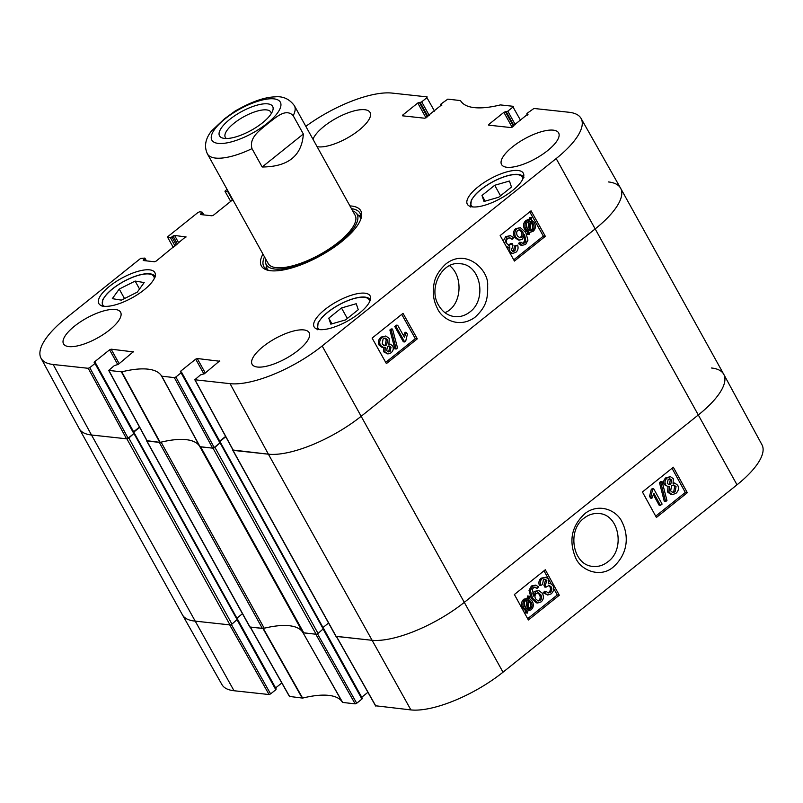 <?xml version="1.0" encoding="UTF-8"?>
<svg xmlns="http://www.w3.org/2000/svg" width="803" height="803" viewBox="0 0 803 803"><rect width="100%" height="100%" fill="white"/><g stroke="black" fill="none" stroke-linecap="round" stroke-linejoin="round"><path stroke-width="1.2" d="M289.572 696.452L302.621 698.088A84.636 29.36 151 0 1 342.49 702.414L355.167 703.87L356.723 703.237L317.486 633.828M281.803 682.972L275.62 687.92M237.146 619.956L275.82 689.727L276.041 688.954M275.82 689.727L270.611 693.902L231.374 624.493M269.065 694.535L229.678 624.864L194.637 621.07A74.569 25.867 151 0 1 182.442 614.867L221.939 684.598A73.826 25.616 -29 0 0 234.014 690.741L269.065 694.535L270.611 693.902M375.674 705.787L410.905 709.912A73.826 25.616 -29 0 0 503.009 672.201L737.013 484.811A73.826 25.616 -29 0 0 761.977 444.792L723.774 374.339A74.569 25.867 151 0 1 698.57 414.76L464.556 602.16A74.569 25.867 151 0 1 371.528 640.242L336.276 636.337M367.915 692.296L361.721 697.255M323.258 629.291L361.932 699.062L362.143 698.279M361.932 699.062L356.723 703.237M584.062 518.156C588.649 514.613 593.628 513.077 598.988 513.549C618.983 514.332 625.547 549.322 607.931 561.739C603.344 565.392 598.376 566.938 593.026 566.386C572.951 565.533 566.537 530.723 584.062 518.156M355.167 703.87L315.79 634.199L303.012 632.734A83.893 29.109 -29 0 0 302.982 632.684A83.893 29.109 -29 0 0 302.902 632.543M342.69 702.515L303.012 632.734L342.49 702.414M711.498 367.995A74.569 25.867 151 0 1 723.774 374.339M263.846 628.307A83.893 29.109 -29 0 0 263.324 628.438L250.165 627.013M546.05 591.399L548.349 592.945L550.286 592.323C551.872 590.817 552.203 589.031 551.26 586.953L549.142 585.367L546.01 587.184L545.287 585.407L546.863 580.499L545.167 579.244L543.38 579.846L542.507 584.524L540.69 585.487C539.757 582.526 540.369 580.137 542.507 578.341L545.839 577.247L548.559 579.194L548.429 583.751L550.276 583.41L552.976 585.538C554.371 588.619 553.759 591.399 551.129 593.889L547.706 595.023L544.554 592.945L546.05 591.399L544.705 591.239L543.209 592.785L544.554 592.945M547.706 592.765L548.941 592.162C550.537 590.657 550.858 588.87 549.914 586.792L548.459 585.387M545.287 585.407L543.942 585.236L544.665 587.023L546.01 587.184M543.942 585.236L545.518 580.338L544.494 579.284M545.839 577.247L541.162 578.17C539.024 579.977 538.411 582.366 539.345 585.327L540.69 585.487M548.68 583.229L550.276 583.41M547.706 595.023L543.209 592.785M660.478 505.378L653.913 493.423L651.906 498.282L650.912 496.465L652.628 489.569L653.682 488.726L662.104 504.073L660.478 505.378L659.133 505.207L653.481 494.919M650.912 496.465L649.567 496.304L650.56 498.121L651.906 498.282M649.567 496.304L651.283 489.408L652.628 489.569M651.283 489.408L652.337 488.565L653.682 488.726M660.809 482.733L662.124 481.69L666.952 500.55L665.647 501.604L660.809 482.733L659.464 482.573L660.779 481.519L662.124 481.69M659.464 482.573L664.302 501.443L665.647 501.604M667.303 483.386L668.176 479.341L669.893 478.789L671.649 480.053L670.816 484.119L669.05 484.711L667.303 483.386M668.387 484.51L669.471 483.958L670.304 479.893L669.22 478.819M670.646 490.874L671.609 485.695L673.807 484.982L676.056 486.648L675.062 491.848L672.854 492.55L670.646 490.874M672.201 492.38L673.717 491.687L674.711 486.488L673.135 484.992M665.667 484.801C664.452 482.282 665.004 479.953 667.303 477.825L670.505 476.711L673.336 478.729L673.055 483.356L674.881 483.115L677.712 485.283C679.127 488.244 678.525 490.954 675.895 493.393L672.282 494.638L668.959 492.209L669.371 486.307L667.875 486.477L664.322 484.641C663.107 482.121 663.659 479.792 665.958 477.665L670.505 476.711M673.295 482.934L674.881 483.115M672.282 494.638L670.937 494.467L667.614 492.048L668.026 486.146M667.875 486.477L664.322 484.641M527.782 609.226L529.016 608.564C530.863 606.988 531.124 604.83 529.809 602.079L529.107 601.025M529.237 600.092L531.154 602.24C532.469 604.99 532.208 607.158 530.361 608.724L527.932 609.467L529.237 600.092M527.962 609.246L529.127 609.387M528.344 599.781L527.039 609.176L525.082 607.028C523.727 604.187 523.988 602.009 525.875 600.483L528.344 599.781M525.814 608.132L526.969 599.871M528.846 596.147L529.769 596.258L529.458 598.476L532.329 601.236C533.955 604.8 533.523 607.67 531.034 609.858L527.732 610.963L527.43 613.08L526.517 612.98L526.828 610.752L523.897 608.012C522.221 604.478 522.673 601.588 525.232 599.329L528.555 598.255L528.846 596.147L527.501 595.977L529.769 596.258M526.828 610.752L525.483 610.591L525.172 612.819L526.517 612.98M525.483 610.591L522.552 607.851C520.876 604.318 521.328 601.427 523.887 599.168L528.555 598.255M527.21 598.094L527.501 595.977M535.561 598.857C534.557 596.649 534.828 594.842 536.384 593.437L538.361 592.805L540.831 594.792C541.935 597.191 541.754 599.048 540.268 600.363L538.261 600.965L535.561 598.857M537.598 600.785L538.923 600.202C540.409 598.887 540.59 597.03 539.486 594.632L537.689 592.815M534.216 587.103L537.066 588.388L535.27 587.214M534.989 587.194L533.493 587.776L532.399 589.362L533.704 596.137L535.802 591.52L538.833 590.586L542.437 593.327C544.032 596.729 543.601 599.58 541.152 601.869L537.709 602.983L532.489 598.155L530.371 590.566L532.75 586.15L535.812 585.106L538.602 586.943L537.066 588.388M532.69 593.929L534.457 591.359L538.833 590.586M537.709 602.983L536.364 602.822L531.144 597.984L529.026 590.406L531.405 585.989L535.812 585.106M655.71 516.158L685.3 492.46L672.031 468.279M527.661 618.691L557.262 594.993L553.719 588.539M551.009 583.6L543.992 570.813M656.412 517.453L642.43 491.978L673.336 467.226L687.318 492.701L656.412 517.453M687.318 492.701L685.3 492.46M528.374 619.986L514.392 594.521L545.297 569.769L559.279 595.234L528.374 619.986M559.279 595.234L557.262 594.993M613.572 566.747C628.98 552.785 628.307 534.547 622.265 522.522C617.738 511.23 600.132 502.317 585.487 513.137C571.937 525.252 568.544 539.897 575.309 557.071C580.479 570.873 601.025 578.381 613.572 566.747M481.991 195.47L494.708 185.282L509.443 181.026L511.471 187.029L498.753 197.217L484.018 201.473L481.991 195.47L485.142 201.151M478.126 186.838A32 11.101 151 0 1 523.305 173.187A32 11.101 151 0 1 500.701 198.411A32 11.101 151 0 1 467.326 204.213A32 11.101 151 0 1 478.126 186.838M324.924 309.526A32 11.101 151 0 1 370.103 295.875A32 11.101 151 0 1 347.488 321.1A32 11.101 151 0 1 314.114 326.901A32 11.101 151 0 1 324.924 309.526M441.379 105.665L440.646 104.611L441.068 103.938L447.833 99.13L460.51 100.586A84.636 29.36 -29 0 0 500.379 104.912L513.448 106.327L513.027 107L520.645 120.47M440.857 104.721L441.871 105.143M403.236 115.893L402.765 115.04L402.554 115.823L424.907 118.242L441.69 104.812M402.765 115.04L417.781 103.015L426.022 117.9M427.367 116.887L419.327 102.382L417.781 103.015M419.327 102.382L420.16 102.473L427.909 116.445M429.224 115.391L421.716 101.84L420.16 102.473M421.716 101.84L426.925 97.665L434.533 111.145M305.813 126.342A73.826 25.616 151 0 1 392.095 93.088L427.136 96.892L426.925 97.665M230.692 201.402L224.95 191.224L227.008 189.247M225.161 191.325L227.761 191.616L232.418 200.017M228.273 191.536L227.761 191.616M232.81 199.706L213.518 215.154L211.962 215.796L200.62 214.562L201.934 212.895L202.998 214.823M173.287 247.374L167.556 237.186L167.978 236.514L198 212.474L199.546 211.841L202.155 212.122L201.934 212.895M167.757 237.297L170.366 237.578L175.024 245.979M176.339 244.925L171.912 236.945L170.366 237.578M171.912 236.945L173.016 236.062L177.443 244.042M178.758 242.988L174.572 235.42L173.016 236.062M174.572 235.42L186.095 236.985M143.908 260.604L143.436 259.75L143.215 260.523L154.567 261.758L156.113 261.126L185.915 236.654M143.436 259.75L144.54 258.867L145.604 260.784M89.775 367.654L94.985 363.488L133.84 433.58L128.099 438.177L89.775 367.654L88.22 368.296L53.179 364.492A73.826 25.616 151 0 1 41.023 358.208A73.826 25.616 151 0 1 65.987 318.189L140.605 258.436L144.751 258.084L144.54 258.867M95.055 362.685L94.583 361.832L94.162 362.514L95.406 362.805L94.985 363.488M94.583 361.832L109.589 349.817L117.84 364.692M119.175 363.679L111.145 349.175L109.589 349.817M111.145 349.175L133.689 351.935M175.877 376.988L181.087 372.823L219.942 442.905L214.2 447.502L175.877 376.988L174.331 377.621L161.644 376.165A84.636 29.36 -29 0 0 121.775 371.849L108.706 370.424L114.337 365.586L118.272 364.401L133.499 351.604M181.157 372.02L180.685 371.167L180.263 371.839L181.508 372.14L181.087 372.823M180.685 371.167L195.701 359.152L203.952 374.027M205.287 373.014L197.247 358.509L195.701 359.152M197.247 358.509L219.791 361.27M527.481 115L526.758 113.946L527.18 113.273L533.935 108.465L568.986 112.259A73.826 25.616 151 0 1 581.061 118.402A73.826 25.616 151 0 1 556.178 158.562L322.164 345.963A73.826 25.616 151 0 1 230.07 383.663L194.818 379.759L200.449 374.921L204.384 373.736L219.61 360.938M526.959 114.046L527.983 114.478M489.348 125.228L488.876 124.375L488.656 125.158L511.019 127.577L527.792 114.136M488.876 124.375L503.882 112.35L512.133 127.235M513.468 126.222L505.438 111.717L503.882 112.35M505.438 111.717L506.271 111.808L514.02 125.78M515.335 124.726L507.817 111.175L506.271 111.808M507.817 111.175L513.027 107M262.952 254.109A56.862 19.724 -29 0 0 268.413 270.37A56.862 19.724 -29 0 0 341.616 241.683A56.862 19.724 -29 0 0 360.818 219.149A56.862 19.724 -29 0 0 349.917 205.899M512.575 146.819A32.622 11.322 151 0 1 558.627 132.897A32.622 11.322 151 0 1 535.581 158.613A32.622 11.322 151 0 1 501.564 164.535A32.622 11.322 151 0 1 512.575 146.819M312.989 139.29A32.622 11.322 151 0 1 324 126.372A32.622 11.322 151 0 1 370.063 112.46A32.622 11.322 151 0 1 352.306 135.004A32.622 11.322 151 0 1 317.065 146.638M74.538 326.138A32.622 11.322 151 0 1 120.601 312.226A32.622 11.322 151 0 1 97.554 337.943A32.622 11.322 151 0 1 63.527 343.855A32.622 11.322 151 0 1 74.538 326.138M263.113 346.585A32.622 11.322 151 0 1 309.165 332.663A32.622 11.322 151 0 1 286.119 358.379A32.622 11.322 151 0 1 252.102 364.301A32.622 11.322 151 0 1 263.113 346.585M109.65 286.189A32 11.101 151 0 1 154.828 272.538A32 11.101 151 0 1 132.224 297.762A32 11.101 151 0 1 98.849 303.574A32 11.101 151 0 1 109.65 286.189M469.805 312.036C465.218 315.579 460.219 317.115 454.799 316.633C447.933 315.76 442.543 311.996 438.649 305.331C427.828 288.167 442.232 260.624 460.3 263.755C480.585 264.629 487.331 299.449 469.805 312.036M449.55 265.683C463.652 276.071 461.926 306.053 444.922 312.658M494.708 185.282L500.53 195.791M341.496 307.971L356.231 303.715L358.268 309.717L345.541 319.905L330.816 324.161L328.778 318.159L341.496 307.971L347.328 318.48M328.778 318.159L331.93 323.84M135.145 281.08L144.199 282.556L137.273 292.141L121.363 300.131L112.31 298.656L119.235 289.07L135.145 281.08L139.541 289.01M119.235 289.07L124.505 298.555M360.898 216.429A54.995 19.081 -29 0 0 358.098 215.053M266.385 265.893A54.995 19.081 -29 0 0 266.064 268.995M265.703 259.068A51.904 18.007 -29 0 0 265.683 263.093A51.904 18.007 -29 0 0 274.817 269.025A51.904 18.007 -29 0 0 332.422 247.826A51.904 18.007 -29 0 0 356.1 212.986A51.904 18.007 -29 0 0 352.668 210.858M267.58 262.009A49.716 17.244 -29 0 0 276.322 267.68A49.716 17.244 -29 0 0 331.488 247.374A49.716 17.244 -29 0 0 354.173 214.01M233.161 450.051L268.393 454.187A74.569 25.867 -29 0 0 361.42 416.095L595.435 228.704A74.569 25.867 -29 0 0 620.558 188.133L581.061 118.402M225.603 436.41L219.731 441.108M219.942 442.905L220.163 442.132M147.059 440.717L160.188 442.373A83.893 29.109 151 0 1 199.877 446.679L212.654 448.144L214.2 447.502M139.491 427.076L133.629 431.773M133.84 433.58L134.051 432.797M41.023 358.208L79.226 428.661A74.569 25.867 -29 0 0 91.502 435.005L126.543 438.809L128.099 438.177M509.102 237.738L512.163 239.264L509.775 237.708L507.887 238.33C506.302 239.836 505.99 241.633 506.954 243.71L509.162 245.306L512.234 243.48L512.987 245.266L511.431 250.175L513.197 251.429L514.944 250.827L515.787 246.15L517.604 245.186C518.567 248.147 517.975 250.536 515.837 252.343L512.575 253.437L509.734 251.48L509.825 246.912L508.048 247.264L506.241 246.431M508.5 245.146L510.909 243.359L512.234 243.48M512.535 251.259L513.619 250.697L514.462 246.019L515.787 246.15M514.462 246.019L517.604 245.186M512.575 253.437L509.835 252.835M507.857 249.321L508.269 247.274M508.048 247.264L506.633 247.123M504.625 243.54L507.034 236.775L510.377 235.63L513.659 237.718L512.163 239.264M503.22 241.02L505.709 236.644L510.377 235.63M397.696 325.285L404.391 337.25L406.378 332.382L407.392 334.209L405.716 341.104L404.662 341.948L396.07 326.59L397.696 325.285L396.371 325.155L394.745 326.46L396.07 326.59M403.487 335.634L405.053 332.261L406.378 332.382M394.745 326.46L403.337 341.817L404.662 341.948M397.535 347.94L396.22 348.994L391.212 330.103L392.526 329.059L397.535 347.94M391.212 330.103L389.887 329.983L394.895 348.863L396.22 348.994M389.887 329.983L391.202 328.929L392.526 329.059M387.819 351.724L388.833 351.212L389.676 347.157L388.511 346.003M391.001 347.287L390.158 351.343L388.481 351.895L386.655 350.61L387.458 346.555L389.174 345.952L391.001 347.287L389.676 347.157M383.844 345.541L385.33 344.848L386.253 339.659L384.597 338.133M387.578 339.789L386.655 344.969L384.507 345.691L382.168 344.015L383.131 338.806L385.279 338.103L387.578 339.789L386.253 339.659M392.637 345.872C393.871 348.392 393.34 350.72 391.051 352.858L387.909 353.972L384.968 351.945L385.209 347.308L383.453 347.569L380.502 345.38C379.056 342.419 379.648 339.709 382.278 337.26L385.801 336.015L389.264 338.454L388.893 344.357L390.328 344.186L392.637 345.872M387.909 353.972L383.643 351.814L383.884 347.187M383.453 347.569L382.128 347.438L379.177 345.26C377.731 342.289 378.323 339.579 380.953 337.13L385.801 336.015M529.016 230.571L527.069 228.423C525.724 225.673 525.975 223.505 527.812 221.929L530.251 221.196L529.016 230.571M527.812 229.517L528.896 221.327M529.92 230.893L531.154 221.487L533.142 223.636C534.537 226.476 534.286 228.664 532.399 230.19L529.92 230.893M531.064 222.2L532.198 222.311M529.94 230.682L531.074 230.059C532.961 228.534 533.212 226.356 531.817 223.515L530.873 222.18M529.438 234.526L528.504 234.416L528.806 232.197L525.895 229.427C524.229 225.864 524.64 222.983 527.129 220.805L530.442 219.701L530.723 217.573L531.656 217.673L531.355 219.902L534.326 222.652C536.043 226.185 535.611 229.086 533.051 231.344L529.719 232.418L529.438 234.526L527.18 234.285L528.504 234.416M527.18 234.285L527.481 232.067L528.806 232.197M527.481 232.067L524.57 229.307C522.904 225.733 523.315 222.863 525.804 220.674L527.471 219.741L530.442 219.701M529.117 219.57L529.398 217.442L530.723 217.573M519.28 237.718L520.555 237.106C522.101 235.701 522.362 233.884 521.338 231.686L519.2 229.718M522.663 231.806C523.686 234.014 523.426 235.821 521.88 237.226L519.953 237.879L517.393 235.871C516.259 233.472 516.429 231.615 517.905 230.29L519.872 229.688L522.663 231.806L521.338 231.686M522.753 243.409L524.831 242.907L525.915 241.312L524.55 234.536L522.472 239.153L519.541 240.097L515.777 237.337C514.151 233.934 514.562 231.083 517.002 228.785L520.364 227.661L525.764 232.519L527.952 240.107L525.594 244.524L521.277 245.447L518.367 243.6L519.902 242.155L523.104 243.47M522.472 243.299L524.59 241.181L525.915 241.312M524.59 241.181L524.249 236.554M519.541 240.097L518.216 239.967L514.452 237.206C512.826 233.803 513.237 230.953 515.677 228.654L520.364 227.661M522.602 245.577L519.692 243.721L521.227 242.285M518.367 243.6L519.692 243.721M385.701 362.364L415.312 338.655L401.721 314.385M513.749 259.831L543.35 236.122L529.769 211.851M417.299 338.846L386.394 363.598L372.12 338.093L403.026 313.341L417.299 338.846L415.312 338.655M545.337 236.313L514.432 261.065L500.159 235.56L531.064 210.808L545.337 236.313L543.35 236.122M445.775 264.036C438.779 270.631 434.835 277.406 433.931 284.362C432.355 292.794 433.52 300.824 437.414 308.432C441.319 318.179 458.041 329.22 474.714 317.496C486.869 306.505 487.883 298.164 487.652 285.246C488.866 270.641 466.563 247.485 445.775 264.036M269.587 270.591A54.995 19.081 151 0 1 263.826 266.566A54.995 19.081 151 0 1 264.488 256.87M351.453 208.67A54.995 19.081 151 0 1 360.025 213.247A54.995 19.081 151 0 1 360.386 220.253M226.426 138.507A26.027 9.034 151 0 1 225.302 137.323A26.027 9.034 151 0 1 234.095 123.19A26.027 9.034 151 0 1 270.832 112.089A26.027 9.034 151 0 1 271.243 113.665M229.778 119.366A30.373 10.539 -29 0 0 223.294 138.226A30.373 10.539 -29 0 0 251.198 130.347A30.373 10.539 -29 0 0 272.659 110.864A30.373 10.539 -29 0 0 260.373 104.37A30.373 10.539 -29 0 0 229.778 119.366M235.209 110.985L224.428 118.844L211.52 130.949M303.353 134.011C301.838 155.822 288.106 166.823 262.169 166.994L251.991 148.645C248.689 136.972 261.095 129.564 267.821 123.542C275.027 118.402 285.497 107.502 293.175 115.662L303.353 134.011L262.169 166.994M608.363 181.93A74.569 25.867 151 0 1 620.599 188.203A74.569 25.867 151 0 1 595.435 228.704L361.42 416.095A74.569 25.867 151 0 1 268.393 454.187L233.011 450.353A1.556 0.542 151 0 1 232.76 450.212A1.556 0.542 151 0 1 232.87 449.78M335.915 635.996A1.556 0.542 -29 0 0 335.895 636.277A1.556 0.542 -29 0 0 336.146 636.408L371.528 640.242A74.569 25.867 -29 0 0 464.556 602.16L698.57 414.76A74.569 25.867 -29 0 0 723.734 374.268L620.599 188.203M225.773 436.722L219.912 441.419M323.017 627.504L328.568 623.058M220.293 442.543L214.923 447.381A1.556 0.542 151 0 1 212.986 448.174L200.67 446.839L303.805 632.905L316.121 634.24A1.556 0.542 -29 0 0 318.058 633.447L323.519 628.619M249.803 626.661A1.556 0.542 -29 0 0 249.783 626.942A1.556 0.542 -29 0 0 250.034 627.073L262.36 628.408A6.213 2.158 -29 0 0 264.217 628.227A83.893 29.109 151 0 1 302.801 632.403A6.213 2.158 -29 0 0 303.805 632.905M302.801 632.403L199.666 446.348A83.893 29.109 -29 0 0 161.082 442.162L264.217 628.227M262.36 628.408L159.225 442.353L146.899 441.018A1.556 0.542 151 0 1 146.648 440.887A1.556 0.542 151 0 1 146.768 440.445M139.662 427.387L133.8 432.084M236.905 618.169L242.456 613.723M134.191 433.208L128.821 438.047A1.556 0.542 151 0 1 126.874 438.839L91.502 435.005A74.569 25.867 151 0 1 79.266 428.732L182.401 614.797A74.569 25.867 -29 0 0 194.637 621.07L230.009 624.905A1.556 0.542 -29 0 0 231.957 624.112L237.417 619.284M548.941 592.162L550.286 592.323M549.914 586.792L551.26 586.953M544.213 585.056L545.558 585.216M545.518 580.338L546.863 580.499M541.162 578.17L542.507 578.341M670.304 479.893L671.649 480.053M669.471 483.958L670.816 484.119M674.711 486.488L676.056 486.648M673.717 491.687L675.062 491.848M665.958 477.665L667.303 477.825M667.614 492.048L668.959 492.209M529.809 602.079L531.154 602.24M529.016 608.564L530.361 608.724M522.552 607.851L523.897 608.012M523.887 599.168L525.232 599.329M539.486 594.632L540.831 594.792M538.923 600.202L540.268 600.363M534.457 591.359L535.802 591.52M531.144 597.984L532.489 598.155M529.026 590.406L530.371 590.566M531.405 585.989L532.75 586.15M556.178 158.562L737.013 484.811M322.164 345.963L503.009 672.201M302.621 698.088L263.324 628.438M262.942 628.478L302.229 698.128M375.864 706.108L336.477 636.448M289.753 696.783L250.375 627.113M53.179 364.492L91.502 435.005L234.014 690.741M230.07 383.663L268.393 454.187L410.905 709.912M472.736 206.923A29.209 10.138 151 0 1 490.001 183.425A29.209 10.138 151 0 1 522.532 177.674A29.209 10.138 151 0 1 522.743 179.21M319.524 329.611A29.209 10.138 151 0 1 336.788 306.114A29.209 10.138 151 0 1 369.33 300.362A29.209 10.138 151 0 1 369.531 301.898M104.26 306.284A29.209 10.138 151 0 1 123.341 281.743A29.209 10.138 151 0 1 154.266 278.561M360.908 216.75A54.724 18.981 -29 0 0 358.439 215.415M266.506 266.375A54.724 18.981 -29 0 0 266.325 269.176M360.848 217.964A53.5 18.559 -29 0 0 360.366 217.412L356.1 212.986M265.683 263.093L267.178 269.065A53.5 18.559 -29 0 0 267.399 269.768M509.885 244.483L511.21 244.604M513.619 250.697L514.944 250.827M509.032 251.409L509.734 251.48M505.709 236.644L507.034 236.775M388.833 351.212L390.158 351.343M385.33 344.848L386.655 344.969M383.643 351.814L384.968 351.945M379.177 345.26L380.502 345.38M380.953 337.13L382.278 337.26M531.817 223.515L533.142 223.636M531.074 230.059L532.399 230.19M525.905 231.063L527.23 231.194M524.57 229.307L525.895 229.427M525.804 220.674L527.129 220.805M527.471 219.741L528.796 219.861M520.555 237.106L521.88 237.226M523.506 242.777L524.831 242.907M514.452 237.206L515.777 237.337M515.677 228.654L517.002 228.785M200.077 446.779L161.855 376.276M161.644 376.165L199.877 446.679M174.331 377.621L212.654 448.144M160.188 442.373L121.775 371.849M121.394 371.889L159.807 442.413M147.24 441.048L108.917 370.534M201.302 214.632L200.83 213.779M88.22 368.296L126.543 438.809M233.342 450.383L195.019 379.869M218.275 143.406A39.146 13.581 151 0 1 225.061 118.854A39.146 13.581 151 0 1 273.903 98.859A39.146 13.581 151 0 1 267.118 123.411A39.146 13.581 151 0 1 218.275 143.406M234.837 111.215C250.897 101.971 264.227 97.193 274.817 96.882C282.837 95.969 289.361 98.899 294.38 105.695A49.716 17.244 151 0 1 293.175 115.662M251.991 148.645A49.716 17.244 151 0 1 215.575 158.081A49.716 17.244 151 0 1 207.415 153.905L268.162 263.494M336.146 636.408L233.011 450.353M323.358 629.201L220.223 443.146M318.058 633.447L214.923 447.381M316.121 634.24L212.986 448.174M250.034 627.073L146.899 441.018M237.246 619.866L134.111 433.811M231.957 624.112L128.821 438.047M230.009 624.905L126.874 438.839M303.012 632.734L341.666 700.959M323.499 628.297L362.354 698.389M336.327 636.428L375.663 706.008M250.215 627.093L289.552 696.673M237.387 618.962L276.242 689.054M523.927 177.503C522.091 174.532 517.875 173.639 511.28 174.833C505.278 175.998 498.814 178.477 491.878 182.261C484.801 186.216 479.16 190.482 474.944 195.069L471.311 200.077L470.668 207.033M370.715 300.192C368.878 297.22 364.662 296.327 358.068 297.522C352.065 298.686 345.601 301.165 338.665 304.959C331.589 308.904 325.948 313.18 321.732 317.757L318.108 322.766L317.456 329.722M155.451 276.864C153.614 273.883 149.398 272.99 142.804 274.194C136.801 275.349 130.337 277.828 123.401 281.622C116.325 285.577 110.684 289.843 106.468 294.42L102.834 299.429L102.182 306.385M390.328 344.186L389.003 344.055M527.38 115.08L526.758 113.946M441.279 105.745L440.646 104.611M203.852 214.913L202.356 212.223M146.447 260.875L144.962 258.185M134.252 432.897L95.406 362.805M108.706 370.424L147.029 440.947M194.818 379.759L233.141 450.272M220.363 442.232L181.508 372.14M211.781 130.608C205.357 138.618 203.902 146.387 207.415 153.905M294.38 105.695L355.127 215.294M335.895 636.277L232.76 450.212M323.669 628.699L220.534 442.634M249.783 626.942L146.648 440.887M237.568 619.364L134.432 433.299"/></g></svg>

